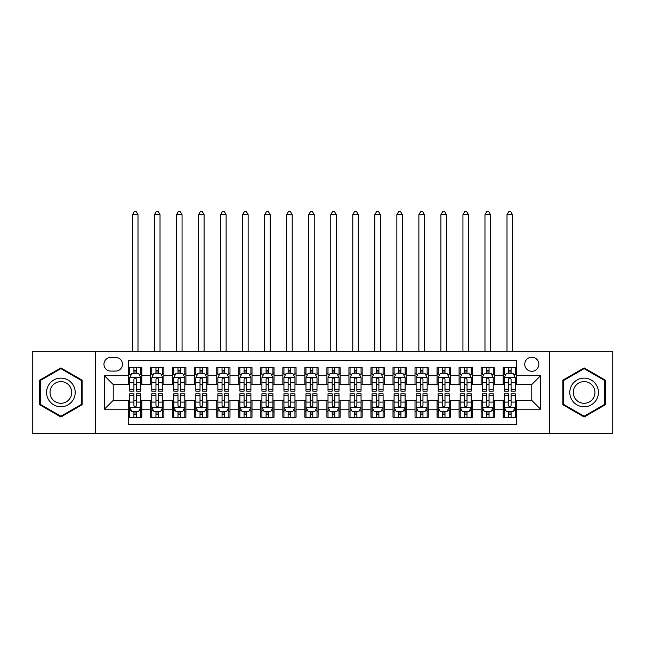 <?xml version="1.0" encoding="UTF-8"?>
<svg xmlns="http://www.w3.org/2000/svg" width="645" height="645" viewBox="0 0 645 645"><rect width="100%" height="100%" fill="white"/><g stroke="black" fill="none" stroke-linecap="round" stroke-linejoin="round"><path stroke-width="0.97" d="M531.786 357.201A7.047 7.047 0 0 0 524.74 364.248A7.047 7.047 0 0 0 531.786 371.294A7.047 7.047 0 0 0 538.841 364.248A7.047 7.047 0 0 0 531.786 357.201M549.411 433.206L612.75 433.206L612.75 351.686L549.411 351.686L549.411 433.206L95.589 433.206L95.589 351.686L32.25 351.686L32.25 433.206L95.589 433.206M516.371 367.666L503.148 367.666L503.148 375.704L494.336 375.704L494.336 384.517L503.148 384.517L503.148 375.704M494.336 375.704L494.336 367.666L481.122 367.666L481.122 375.704L472.309 375.704L472.309 384.517L481.122 384.517L481.122 375.704M472.309 375.704L472.309 367.666L459.087 367.666L459.087 375.704L450.275 375.704L450.275 384.517L459.087 384.517L459.087 375.704M450.275 375.704L450.275 367.666L437.06 367.666L437.06 375.704L428.248 375.704L428.248 384.517L437.06 384.517L437.06 375.704M428.248 375.704L428.248 367.666L415.025 367.666L415.025 375.704L406.213 375.704L406.213 384.517L415.025 384.517L415.025 375.704M406.213 375.704L406.213 367.666L392.999 367.666L392.999 375.704L384.186 375.704L384.186 384.517L392.999 384.517L392.999 375.704M384.186 375.704L384.186 367.666L370.964 367.666L370.964 375.704L362.151 375.704L362.151 384.517L370.964 384.517L370.964 375.704M362.151 375.704L362.151 367.666L348.937 367.666L348.937 375.704L340.125 375.704L340.125 384.517L348.937 384.517L348.937 375.704M340.125 375.704L340.125 367.666L326.902 367.666L326.902 375.704L318.098 375.704L318.098 384.517L326.902 384.517L326.902 375.704M318.098 375.704L318.098 367.666L304.875 367.666L304.875 375.704L296.063 375.704L296.063 384.517L304.875 384.517L304.875 375.704M296.063 375.704L296.063 367.666L282.849 367.666L282.849 375.704L274.036 375.704L274.036 384.517L282.849 384.517L282.849 375.704M274.036 375.704L274.036 367.666L260.814 367.666L260.814 375.704L252.002 375.704L252.002 384.517L260.814 384.517L260.814 375.704M252.002 375.704L252.002 367.666L238.787 367.666L238.787 375.704L229.975 375.704L229.975 384.517L238.787 384.517L238.787 375.704M229.975 375.704L229.975 367.666L216.752 367.666L216.752 375.704L207.94 375.704L207.94 384.517L216.752 384.517L216.752 375.704M207.94 375.704L207.94 367.666L194.726 367.666L194.726 375.704L185.913 375.704L185.913 384.517L194.726 384.517L194.726 375.704M185.913 375.704L185.913 367.666L172.691 367.666L172.691 375.704L163.878 375.704L163.878 384.517L172.691 384.517L172.691 375.704M163.878 375.704L163.878 367.666L150.664 367.666L150.664 384.517L141.852 384.517L141.852 367.666L128.629 367.666M128.629 417.234L141.852 417.234L141.852 400.376L150.664 400.376L150.664 417.234L163.878 417.234L163.878 400.376L172.691 400.376L172.691 409.188L163.878 409.188M172.691 409.188L172.691 417.234L185.913 417.234L185.913 400.376L194.726 400.376L194.726 409.188L185.913 409.188M194.726 409.188L194.726 417.234L207.94 417.234L207.94 400.376L216.752 400.376L216.752 409.188L207.94 409.188M216.752 409.188L216.752 417.234L229.975 417.234L229.975 400.376L238.787 400.376L238.787 409.188L229.975 409.188M238.787 409.188L238.787 417.234L252.002 417.234L252.002 400.376L260.814 400.376L260.814 409.188L252.002 409.188M260.814 409.188L260.814 417.234L274.036 417.234L274.036 400.376L282.849 400.376L282.849 409.188L274.036 409.188M282.849 409.188L282.849 417.234L296.063 417.234L296.063 400.376L304.875 400.376L304.875 409.188L296.063 409.188M304.875 409.188L304.875 417.234L318.098 417.234L318.098 400.376L326.902 400.376L326.902 409.188L318.098 409.188M326.902 409.188L326.902 417.234L340.125 417.234L340.125 400.376L348.937 400.376L348.937 409.188L340.125 409.188M348.937 409.188L348.937 417.234L362.151 417.234L362.151 400.376L370.964 400.376L370.964 409.188L362.151 409.188M370.964 409.188L370.964 417.234L384.186 417.234L384.186 400.376L392.999 400.376L392.999 409.188L384.186 409.188M392.999 409.188L392.999 417.234L406.213 417.234L406.213 400.376L415.025 400.376L415.025 409.188L406.213 409.188M415.025 409.188L415.025 417.234L428.248 417.234L428.248 400.376L437.06 400.376L437.06 409.188L428.248 409.188M437.06 409.188L437.06 417.234L450.275 417.234L450.275 400.376L459.087 400.376L459.087 409.188L450.275 409.188M459.087 409.188L459.087 417.234L472.309 417.234L472.309 400.376L481.122 400.376L481.122 409.188L472.309 409.188M481.122 409.188L481.122 417.234L494.336 417.234L494.336 400.376L503.148 400.376L503.148 409.188L494.336 409.188M110.787 371.077L115.632 371.077A6.829 6.829 0 0 0 122.461 364.248A6.829 6.829 0 0 0 115.632 357.419L110.787 357.419A6.829 6.829 0 0 0 103.958 364.248A6.829 6.829 0 0 0 110.787 371.077M549.411 351.686L95.589 351.686M516.371 375.704L516.371 360.281L128.629 360.281L128.629 384.517L113.214 384.517L113.214 400.376L128.629 400.376L128.629 424.612L516.371 424.612L516.371 400.376L531.786 400.376L531.786 384.517L516.371 384.517L516.371 375.704L540.599 375.704L540.599 409.188L516.371 409.188M128.629 409.188L104.401 409.188L104.401 375.704L128.629 375.704M503.148 409.188L503.148 417.234L516.371 417.234M128.629 373.173L129.734 373.173M133.918 373.173L136.563 373.173M140.747 373.173L141.852 373.173M128.629 384.299L129.734 384.299M133.918 384.299L136.563 384.299M140.747 384.299L141.852 384.299M128.629 400.601L129.734 400.601M133.918 400.601L136.563 400.601M140.747 400.601L141.852 400.601M128.629 411.72L129.734 411.72M133.918 411.72L136.563 411.72M140.747 411.72L141.852 411.72M150.664 384.299L151.769 384.299M155.953 384.299L158.597 384.299M162.782 384.299L163.878 384.299M150.664 373.173L151.769 373.173M155.953 373.173L158.597 373.173M162.782 373.173L163.878 373.173M150.664 400.601L151.769 400.601M155.953 400.601L158.597 400.601M162.782 400.601L163.878 400.601M150.664 411.72L151.769 411.72M155.953 411.72L158.597 411.72M162.782 411.72L163.878 411.72M172.691 400.601L173.795 400.601M177.98 400.601L180.624 400.601M184.809 400.601L185.913 400.601M172.691 411.72L173.795 411.72M177.98 411.72L180.624 411.72M184.809 411.72L185.913 411.72M172.691 373.173L173.795 373.173M177.98 373.173L180.624 373.173M184.809 373.173L185.913 373.173M172.691 384.299L173.795 384.299M177.98 384.299L180.624 384.299M184.809 384.299L185.913 384.299M194.726 400.601L195.822 400.601M200.015 400.601L202.651 400.601M206.843 400.601L207.94 400.601M194.726 411.72L195.822 411.72M200.015 411.72L202.651 411.72M206.843 411.72L207.94 411.72M194.726 373.173L195.822 373.173M200.015 373.173L202.651 373.173M206.843 373.173L207.94 373.173M194.726 384.299L195.822 384.299M200.015 384.299L202.651 384.299M206.843 384.299L207.94 384.299M216.752 400.601L217.857 400.601M222.041 400.601L224.686 400.601M228.87 400.601L229.975 400.601M216.752 411.72L217.857 411.72M222.041 411.72L224.686 411.72M228.87 411.72L229.975 411.72M216.752 373.173L217.857 373.173M222.041 373.173L224.686 373.173M228.87 373.173L229.975 373.173M216.752 384.299L217.857 384.299M222.041 384.299L224.686 384.299M228.87 384.299L229.975 384.299M238.787 400.601L239.884 400.601M244.068 400.601L246.713 400.601M250.905 400.601L252.002 400.601M238.787 411.72L239.884 411.72M244.068 411.72L246.713 411.72M250.905 411.72L252.002 411.72M238.787 373.173L239.884 373.173M244.068 373.173L246.713 373.173M250.905 373.173L252.002 373.173M238.787 384.299L239.884 384.299M244.068 384.299L246.713 384.299M250.905 384.299L252.002 384.299M260.814 400.601L261.918 400.601M266.103 400.601L268.747 400.601M272.932 400.601L274.036 400.601M260.814 411.72L261.918 411.72M266.103 411.72L268.747 411.72M272.932 411.72L274.036 411.72M260.814 373.173L261.918 373.173M266.103 373.173L268.747 373.173M272.932 373.173L274.036 373.173M260.814 384.299L261.918 384.299M266.103 384.299L268.747 384.299M272.932 384.299L274.036 384.299M282.849 400.601L283.945 400.601M288.13 400.601L290.774 400.601M294.959 400.601L296.063 400.601M282.849 411.72L283.945 411.72M288.13 411.72L290.774 411.72M294.959 411.72L296.063 411.72M282.849 373.173L283.945 373.173M288.13 373.173L290.774 373.173M294.959 373.173L296.063 373.173M282.849 384.299L283.945 384.299M288.13 384.299L290.774 384.299M294.959 384.299L296.063 384.299M304.875 400.601L305.98 400.601M310.164 400.601L312.809 400.601M316.993 400.601L318.098 400.601M304.875 411.72L305.98 411.72M310.164 411.72L312.809 411.72M316.993 411.72L318.098 411.72M304.875 373.173L305.98 373.173M310.164 373.173L312.809 373.173M316.993 373.173L318.098 373.173M304.875 384.299L305.98 384.299M310.164 384.299L312.809 384.299M316.993 384.299L318.098 384.299M326.902 400.601L328.007 400.601M332.191 400.601L334.836 400.601M339.02 400.601L340.125 400.601M326.902 411.72L328.007 411.72M332.191 411.72L334.836 411.72M339.02 411.72L340.125 411.72M326.902 373.173L328.007 373.173M332.191 373.173L334.836 373.173M339.02 373.173L340.125 373.173M326.902 384.299L328.007 384.299M332.191 384.299L334.836 384.299M339.02 384.299L340.125 384.299M348.937 400.601L350.042 400.601M354.226 400.601L356.87 400.601M361.055 400.601L362.151 400.601M348.937 411.72L350.042 411.72M354.226 411.72L356.87 411.72M361.055 411.72L362.151 411.72M348.937 373.173L350.042 373.173M354.226 373.173L356.87 373.173M361.055 373.173L362.151 373.173M348.937 384.299L350.042 384.299M354.226 384.299L356.87 384.299M361.055 384.299L362.151 384.299M370.964 400.601L372.068 400.601M376.253 400.601L378.897 400.601M383.082 400.601L384.186 400.601M370.964 411.72L372.068 411.72M376.253 411.72L378.897 411.72M383.082 411.72L384.186 411.72M370.964 373.173L372.068 373.173M376.253 373.173L378.897 373.173M383.082 373.173L384.186 373.173M370.964 384.299L372.068 384.299M376.253 384.299L378.897 384.299M383.082 384.299L384.186 384.299M392.999 400.601L394.095 400.601M398.288 400.601L400.932 400.601M405.116 400.601L406.213 400.601M392.999 411.72L394.095 411.72M398.288 411.72L400.932 411.72M405.116 411.72L406.213 411.72M392.999 373.173L394.095 373.173M398.288 373.173L400.932 373.173M405.116 373.173L406.213 373.173M392.999 384.299L394.095 384.299M398.288 384.299L400.932 384.299M405.116 384.299L406.213 384.299M415.025 400.601L416.13 400.601M420.314 400.601L422.959 400.601M427.143 400.601L428.248 400.601M415.025 411.72L416.13 411.72M420.314 411.72L422.959 411.72M427.143 411.72L428.248 411.72M415.025 373.173L416.13 373.173M420.314 373.173L422.959 373.173M427.143 373.173L428.248 373.173M415.025 384.299L416.13 384.299M420.314 384.299L422.959 384.299M427.143 384.299L428.248 384.299M437.06 400.601L438.157 400.601M442.349 400.601L444.986 400.601M449.178 400.601L450.275 400.601M437.06 411.72L438.157 411.72M442.349 411.72L444.986 411.72M449.178 411.72L450.275 411.72M437.06 373.173L438.157 373.173M442.349 373.173L444.986 373.173M449.178 373.173L450.275 373.173M437.06 384.299L438.157 384.299M442.349 384.299L444.986 384.299M449.178 384.299L450.275 384.299M459.087 400.601L460.191 400.601M464.376 400.601L467.02 400.601M471.205 400.601L472.309 400.601M459.087 411.72L460.191 411.72M464.376 411.72L467.02 411.72M471.205 411.72L472.309 411.72M459.087 373.173L460.191 373.173M464.376 373.173L467.02 373.173M471.205 373.173L472.309 373.173M459.087 384.299L460.191 384.299M464.376 384.299L467.02 384.299M471.205 384.299L472.309 384.299M481.122 400.601L482.218 400.601M486.403 400.601L489.047 400.601M493.231 400.601L494.336 400.601M481.122 411.72L482.218 411.72M486.403 411.72L489.047 411.72M493.231 411.72L494.336 411.72M481.122 373.173L482.218 373.173M486.403 373.173L489.047 373.173M493.231 373.173L494.336 373.173M481.122 384.299L482.218 384.299M486.403 384.299L489.047 384.299M493.231 384.299L494.336 384.299M503.148 400.601L504.253 400.601M508.437 400.601L511.082 400.601M515.266 400.601L516.371 400.601M503.148 411.72L504.253 411.72M508.437 411.72L511.082 411.72M515.266 411.72L516.371 411.72M503.148 373.173L504.253 373.173M508.437 373.173L511.082 373.173M515.266 373.173L516.371 373.173M503.148 384.299L504.253 384.299M508.437 384.299L511.082 384.299M515.266 384.299L516.371 384.299M113.214 384.517L104.401 375.704M113.214 400.376L104.401 409.188M540.599 375.704L531.786 384.517M540.599 409.188L531.786 400.376M60.888 416.993L82.149 404.721L82.149 380.171L60.888 367.9L39.627 380.171L39.627 404.721L60.888 416.993M605.373 380.171L584.112 367.9L562.851 380.171L562.851 404.721L584.112 416.993L605.373 404.721L605.373 380.171M136.563 367.666L136.563 373.278L136.563 370.528L133.918 370.528M140.747 389.33L136.563 389.33L136.563 391.128L140.747 391.128L140.747 377.688L138.546 373.278L131.935 373.278L129.734 377.688L129.734 391.128L133.918 391.128L133.918 389.33L129.734 389.33M131.33 374.495L129.734 374.495L129.734 367.666M129.734 374.535L129.734 370.528M140.747 374.535L140.747 370.528M139.151 374.495L140.747 374.495L140.747 367.666M133.918 373.278L133.918 367.666M136.563 389.33L136.563 379.341C135.684 377.639 134.805 377.639 133.918 379.341L133.918 386.774M129.734 382.791L133.918 382.791L133.918 389.33M137.998 351.686L137.998 214.664L132.491 214.664L132.491 351.686M132.491 214.664L134.144 211.794L136.345 211.794L137.998 214.664M133.918 414.364L136.563 414.364M129.734 395.562L133.918 395.562L133.918 393.764L129.734 393.764L129.734 407.205L131.935 411.615L138.546 411.615L140.747 407.205L140.747 393.764L136.563 393.764L136.563 395.562L140.747 395.562M140.747 407.205L140.747 417.234M129.734 407.205L129.734 417.234M136.563 411.615L136.563 417.234M133.918 417.234L133.918 411.615M133.918 395.562L133.918 405.552C134.797 407.253 135.684 407.253 136.563 405.552L136.563 395.562M60.888 378.123A14.319 14.319 0 0 0 46.569 392.45A14.319 14.319 0 0 0 60.888 406.769A14.319 14.319 0 0 0 75.207 392.45A14.319 14.319 0 0 0 60.888 378.123M60.888 381.606A10.844 10.844 0 0 0 50.044 392.45A10.844 10.844 0 0 0 60.888 403.286A10.844 10.844 0 0 0 71.732 392.45A10.844 10.844 0 0 0 60.888 381.606M81.488 404.342L60.888 416.235L40.288 404.342L40.288 380.55L60.888 368.658L81.488 380.55L81.488 404.342M571.712 385.283A14.319 14.319 0 0 0 576.952 404.85A14.319 14.319 0 0 0 596.512 399.61A14.319 14.319 0 0 0 591.272 380.042A14.319 14.319 0 0 0 571.712 385.283M574.719 387.024A10.844 10.844 0 0 0 578.686 401.835A10.844 10.844 0 0 0 593.497 397.868A10.844 10.844 0 0 0 589.53 383.057A10.844 10.844 0 0 0 574.719 387.024M604.712 380.55L604.712 404.342L584.112 416.235L563.512 404.342L563.512 380.55L584.112 368.658L604.712 380.55M158.597 367.666L158.597 373.278L158.597 370.528L155.953 370.528M162.782 389.33L158.597 389.33L158.597 391.128L162.782 391.128L162.782 377.688L160.581 373.278L153.97 373.278L151.769 377.688L151.769 391.128L155.953 391.128L155.953 389.33L151.769 389.33M153.365 374.495L151.769 374.495L151.769 367.666M151.769 374.535L151.769 370.528M162.782 374.535L162.782 370.528M161.185 374.495L162.782 374.495L162.782 367.666M155.953 373.278L155.953 367.666M158.597 389.33L158.597 379.341C157.711 377.639 156.832 377.639 155.953 379.341L155.953 386.774M151.769 382.791L155.953 382.791L155.953 389.33M160.024 351.686L160.024 214.664L154.518 214.664L154.518 351.686M154.518 214.664L156.171 211.794L158.372 211.794L160.024 214.664M180.624 367.666L180.624 373.278L180.624 370.528L177.98 370.528M184.809 389.33L180.624 389.33L180.624 391.128L184.809 391.128L184.809 377.688L182.608 373.278L175.996 373.278L173.795 377.688L173.795 391.128L177.98 391.128L177.98 389.33L173.795 389.33M175.392 374.495L173.795 374.495L173.795 367.666M173.795 374.535L173.795 370.528M184.809 374.535L184.809 370.528M183.212 374.495L184.809 374.495L184.809 367.666M177.98 373.278L177.98 367.666M180.624 389.33L180.624 379.341C179.745 377.639 178.867 377.639 177.98 379.341L177.98 386.774M173.795 382.791L177.98 382.791L177.98 389.33M182.059 351.686L182.059 214.664L176.553 214.664L176.553 351.686M176.553 214.664L178.197 211.794L180.406 211.794L182.059 214.664M202.651 367.666L202.651 373.278L202.651 370.528L200.015 370.528M206.843 389.33L202.651 389.33L202.651 391.128L206.843 391.128L206.843 377.688L204.634 373.278L198.031 373.278L195.822 377.688L195.822 391.128L200.015 391.128L200.015 389.33L195.822 389.33M197.418 374.495L195.822 374.495L195.822 367.666M195.822 374.535L195.822 370.528M206.843 374.535L206.843 370.528M205.247 374.495L206.843 374.495L206.843 367.666M200.015 373.278L200.015 367.666M202.651 389.33L202.651 379.341C201.772 377.639 200.893 377.639 200.015 379.341L200.015 386.774M195.822 382.791L200.015 382.791L200.015 389.33M204.086 351.686L204.086 214.664L198.579 214.664L198.579 351.686M198.579 214.664L200.232 211.794L202.433 211.794L204.086 214.664M224.686 367.666L224.686 373.278L224.686 370.528L222.041 370.528M228.87 389.33L224.686 389.33L224.686 391.128L228.87 391.128L228.87 377.688L226.669 373.278L220.058 373.278L217.857 377.688L217.857 391.128L222.041 391.128L222.041 389.33L217.857 389.33M219.453 374.495L217.857 374.495L217.857 367.666M217.857 374.535L217.857 370.528M228.87 374.535L228.87 370.528M227.274 374.495L228.87 374.495L228.87 367.666M222.041 373.278L222.041 367.666M224.686 389.33L224.686 379.341C223.807 377.639 222.92 377.639 222.041 379.341L222.041 386.774M217.857 382.791L222.041 382.791L222.041 389.33M226.121 351.686L226.121 214.664L220.606 214.664L220.606 351.686M220.606 214.664L222.259 211.794L224.468 211.794L226.121 214.664M155.953 414.364L158.597 414.364M151.769 395.562L155.953 395.562L155.953 393.764L151.769 393.764L151.769 407.205L153.97 411.615L160.581 411.615L162.782 407.205L162.782 393.764L158.597 393.764L158.597 395.562L162.782 395.562M162.782 407.205L162.782 417.234M151.769 407.205L151.769 417.234M158.597 411.615L158.597 417.234M155.953 417.234L155.953 411.615M155.953 395.562L155.953 405.552C156.832 407.253 157.711 407.253 158.597 405.552L158.597 395.562M177.98 414.364L180.624 414.364M173.795 395.562L177.98 395.562L177.98 393.764L173.795 393.764L173.795 407.205L175.996 411.615L182.608 411.615L184.809 407.205L184.809 393.764L180.624 393.764L180.624 395.562L184.809 395.562M184.809 407.205L184.809 417.234M173.795 407.205L173.795 417.234M180.624 411.615L180.624 417.234M177.98 417.234L177.98 411.615M177.98 395.562L177.98 405.552C178.859 407.253 179.745 407.253 180.624 405.552L180.624 395.562M200.015 414.364L202.651 414.364M195.822 395.562L200.015 395.562L200.015 393.764L195.822 393.764L195.822 407.205L198.031 411.615L204.634 411.615L206.843 407.205L206.843 393.764L202.651 393.764L202.651 395.562L206.843 395.562M206.843 407.205L206.843 417.234M195.822 407.205L195.822 417.234M202.651 411.615L202.651 417.234M200.015 417.234L200.015 411.615M200.015 395.562L200.015 405.552C200.893 407.253 201.772 407.253 202.651 405.552L202.651 395.562M222.041 414.364L224.686 414.364M217.857 395.562L222.041 395.562L222.041 393.764L217.857 393.764L217.857 407.205L220.058 411.615L226.669 411.615L228.87 407.205L228.87 393.764L224.686 393.764L224.686 395.562L228.87 395.562M228.87 407.205L228.87 417.234M217.857 407.205L217.857 417.234M224.686 411.615L224.686 417.234M222.041 417.234L222.041 411.615M222.041 395.562L222.041 405.552C222.92 407.253 223.799 407.253 224.686 405.552L224.686 395.562M246.713 367.666L246.713 373.278L246.713 370.528L244.068 370.528M250.905 389.33L246.713 389.33L246.713 391.128L250.905 391.128L250.905 377.688L248.696 373.278L242.093 373.278L239.884 377.688L239.884 391.128L244.068 391.128L244.068 389.33L239.884 389.33M241.48 374.495L239.884 374.495L239.884 367.666M239.884 374.535L239.884 370.528M250.905 374.535L250.905 370.528M249.301 374.495L250.905 374.495L250.905 367.666M244.068 373.278L244.068 367.666M246.713 389.33L246.713 379.341C245.834 377.639 244.955 377.639 244.068 379.341L244.068 386.774M239.884 382.791L244.068 382.791L244.068 389.33M248.148 351.686L248.148 214.664L242.641 214.664L242.641 351.686M242.641 214.664L244.294 211.794L246.495 211.794L248.148 214.664M244.068 414.364L246.713 414.364M239.884 395.562L244.068 395.562L244.068 393.764L239.884 393.764L239.884 407.205L242.093 411.615L248.696 411.615L250.905 407.205L250.905 393.764L246.713 393.764L246.713 395.562L250.905 395.562M250.905 407.205L250.905 417.234M239.884 407.205L239.884 417.234M246.713 411.615L246.713 417.234M244.068 417.234L244.068 411.615M244.068 395.562L244.068 405.552C244.955 407.253 245.834 407.253 246.713 405.552L246.713 395.562M268.747 367.666L268.747 373.278L268.747 370.528L266.103 370.528M272.932 389.33L268.747 389.33L268.747 391.128L272.932 391.128L272.932 377.688L270.731 373.278L264.119 373.278L261.918 377.688L261.918 391.128L266.103 391.128L266.103 389.33L261.918 389.33M263.515 374.495L261.918 374.495L261.918 367.666M261.918 374.535L261.918 370.528M272.932 374.535L272.932 370.528M271.335 374.495L272.932 374.495L272.932 367.666M266.103 373.278L266.103 367.666M268.747 389.33L268.747 379.341C267.869 377.639 266.982 377.639 266.103 379.341L266.103 386.774M261.918 382.791L266.103 382.791L266.103 389.33M270.174 351.686L270.174 214.664L264.668 214.664L264.668 351.686M264.668 214.664L266.32 211.794L268.53 211.794L270.174 214.664M266.103 414.364L268.747 414.364M261.918 395.562L266.103 395.562L266.103 393.764L261.918 393.764L261.918 407.205L264.119 411.615L270.731 411.615L272.932 407.205L272.932 393.764L268.747 393.764L268.747 395.562L272.932 395.562M272.932 407.205L272.932 417.234M261.918 407.205L261.918 417.234M268.747 411.615L268.747 417.234M266.103 417.234L266.103 411.615M266.103 395.562L266.103 405.552C266.982 407.253 267.86 407.253 268.747 405.552L268.747 395.562M290.774 367.666L290.774 373.278L290.774 370.528L288.13 370.528M294.959 389.33L290.774 389.33L290.774 391.128L294.959 391.128L294.959 377.688L292.757 373.278L286.146 373.278L283.945 377.688L283.945 391.128L288.13 391.128L288.13 389.33L283.945 389.33M285.542 374.495L283.945 374.495L283.945 367.666M283.945 374.535L283.945 370.528M294.959 374.535L294.959 370.528M293.362 374.495L294.959 374.495L294.959 367.666M288.13 373.278L288.13 367.666M290.774 389.33L290.774 379.341C289.895 377.639 289.016 377.639 288.13 379.341L288.13 386.774M283.945 382.791L288.13 382.791L288.13 389.33M292.209 351.686L292.209 214.664L286.703 214.664L286.703 351.686M286.703 214.664L288.355 211.794L290.556 211.794L292.209 214.664M288.13 414.364L290.774 414.364M283.945 395.562L288.13 395.562L288.13 393.764L283.945 393.764L283.945 407.205L286.146 411.615L292.757 411.615L294.959 407.205L294.959 393.764L290.774 393.764L290.774 395.562L294.959 395.562M294.959 407.205L294.959 417.234M283.945 407.205L283.945 417.234M290.774 411.615L290.774 417.234M288.13 417.234L288.13 411.615M288.13 395.562L288.13 405.552C289.016 407.253 289.895 407.253 290.774 405.552L290.774 395.562M312.809 367.666L312.809 373.278L312.809 370.528L310.164 370.528M316.993 389.33L312.809 389.33L312.809 391.128L316.993 391.128L316.993 377.688L314.792 373.278L308.181 373.278L305.98 377.688L305.98 391.128L310.164 391.128L310.164 389.33L305.98 389.33M307.576 374.495L305.98 374.495L305.98 367.666M305.98 374.535L305.98 370.528M316.993 374.535L316.993 370.528M315.397 374.495L316.993 374.495L316.993 367.666M310.164 373.278L310.164 367.666M312.809 389.33L312.809 379.341C311.93 377.639 311.043 377.639 310.164 379.341L310.164 386.774M305.98 382.791L310.164 382.791L310.164 389.33M314.236 351.686L314.236 214.664L308.729 214.664L308.729 351.686M308.729 214.664L310.382 211.794L312.583 211.794L314.236 214.664M310.164 414.364L312.809 414.364M305.98 395.562L310.164 395.562L310.164 393.764L305.98 393.764L305.98 407.205L308.181 411.615L314.792 411.615L316.993 407.205L316.993 393.764L312.809 393.764L312.809 395.562L316.993 395.562M316.993 407.205L316.993 417.234M305.98 407.205L305.98 417.234M312.809 411.615L312.809 417.234M310.164 417.234L310.164 411.615M310.164 395.562L310.164 405.552C311.043 407.253 311.922 407.253 312.809 405.552L312.809 395.562M334.836 367.666L334.836 373.278L334.836 370.528L332.191 370.528M339.02 389.33L334.836 389.33L334.836 391.128L339.02 391.128L339.02 377.688L336.819 373.278L330.208 373.278L328.007 377.688L328.007 391.128L332.191 391.128L332.191 389.33L328.007 389.33M329.603 374.495L328.007 374.495L328.007 367.666M328.007 374.535L328.007 370.528M339.02 374.535L339.02 370.528M337.424 374.495L339.02 374.495L339.02 367.666M332.191 373.278L332.191 367.666M334.836 389.33L334.836 379.341C333.957 377.639 333.078 377.639 332.191 379.341L332.191 386.774M328.007 382.791L332.191 382.791L332.191 389.33M336.271 351.686L336.271 214.664L330.764 214.664L330.764 351.686M330.764 214.664L332.417 211.794L334.618 211.794L336.271 214.664M332.191 414.364L334.836 414.364M328.007 395.562L332.191 395.562L332.191 393.764L328.007 393.764L328.007 407.205L330.208 411.615L336.819 411.615L339.02 407.205L339.02 393.764L334.836 393.764L334.836 395.562L339.02 395.562M339.02 407.205L339.02 417.234M328.007 407.205L328.007 417.234M334.836 411.615L334.836 417.234M332.191 417.234L332.191 411.615M332.191 395.562L332.191 405.552C333.07 407.253 333.957 407.253 334.836 405.552L334.836 395.562M356.87 367.666L356.87 373.278L356.87 370.528L354.226 370.528M361.055 389.33L356.87 389.33L356.87 391.128L361.055 391.128L361.055 377.688L358.854 373.278L352.243 373.278L350.042 377.688L350.042 391.128L354.226 391.128L354.226 389.33L350.042 389.33M351.638 374.495L350.042 374.495L350.042 367.666M350.042 374.535L350.042 370.528M361.055 374.535L361.055 370.528M359.459 374.495L361.055 374.495L361.055 367.666M354.226 373.278L354.226 367.666M356.87 389.33L356.87 379.341C355.984 377.639 355.105 377.639 354.226 379.341L354.226 386.774M350.042 382.791L354.226 382.791L354.226 389.33M358.298 351.686L358.298 214.664L352.791 214.664L352.791 351.686M352.791 214.664L354.444 211.794L356.645 211.794L358.298 214.664M354.226 414.364L356.87 414.364M350.042 395.562L354.226 395.562L354.226 393.764L350.042 393.764L350.042 407.205L352.243 411.615L358.854 411.615L361.055 407.205L361.055 393.764L356.87 393.764L356.87 395.562L361.055 395.562M361.055 407.205L361.055 417.234M350.042 407.205L350.042 417.234M356.87 411.615L356.87 417.234M354.226 417.234L354.226 411.615M354.226 395.562L354.226 405.552C355.105 407.253 355.984 407.253 356.87 405.552L356.87 395.562M378.897 367.666L378.897 373.278L378.897 370.528L376.253 370.528M383.082 389.33L378.897 389.33L378.897 391.128L383.082 391.128L383.082 377.688L380.881 373.278L374.269 373.278L372.068 377.688L372.068 391.128L376.253 391.128L376.253 389.33L372.068 389.33M373.665 374.495L372.068 374.495L372.068 367.666M372.068 374.535L372.068 370.528M383.082 374.535L383.082 370.528M381.485 374.495L383.082 374.495L383.082 367.666M376.253 373.278L376.253 367.666M378.897 389.33L378.897 379.341C378.018 377.639 377.14 377.639 376.253 379.341L376.253 386.774M372.068 382.791L376.253 382.791L376.253 389.33M380.332 351.686L380.332 214.664L374.826 214.664L374.826 351.686M374.826 214.664L376.47 211.794L378.68 211.794L380.332 214.664M376.253 414.364L378.897 414.364M372.068 395.562L376.253 395.562L376.253 393.764L372.068 393.764L372.068 407.205L374.269 411.615L380.881 411.615L383.082 407.205L383.082 393.764L378.897 393.764L378.897 395.562L383.082 395.562M383.082 407.205L383.082 417.234M372.068 407.205L372.068 417.234M378.897 411.615L378.897 417.234M376.253 417.234L376.253 411.615M376.253 395.562L376.253 405.552C377.132 407.253 378.018 407.253 378.897 405.552L378.897 395.562M400.932 367.666L400.932 373.278L400.932 370.528L398.288 370.528M405.116 389.33L400.932 389.33L400.932 391.128L405.116 391.128L405.116 377.688L402.907 373.278L396.304 373.278L394.095 377.688L394.095 391.128L398.288 391.128L398.288 389.33L394.095 389.33M395.699 374.495L394.095 374.495L394.095 367.666M394.095 374.535L394.095 370.528M405.116 374.535L405.116 370.528M403.52 374.495L405.116 374.495L405.116 367.666M398.288 373.278L398.288 367.666M400.932 389.33L400.932 379.341C400.045 377.639 399.166 377.639 398.288 379.341L398.288 386.774M394.095 382.791L398.288 382.791L398.288 389.33M402.359 351.686L402.359 214.664L396.852 214.664L396.852 351.686M396.852 214.664L398.505 211.794L400.706 211.794L402.359 214.664M398.288 414.364L400.932 414.364M394.095 395.562L398.288 395.562L398.288 393.764L394.095 393.764L394.095 407.205L396.304 411.615L402.907 411.615L405.116 407.205L405.116 393.764L400.932 393.764L400.932 395.562L405.116 395.562M405.116 407.205L405.116 417.234M394.095 407.205L394.095 417.234M400.932 411.615L400.932 417.234M398.288 417.234L398.288 411.615M398.288 395.562L398.288 405.552C399.166 407.253 400.045 407.253 400.932 405.552L400.932 395.562M420.314 414.364L422.959 414.364M416.13 395.562L420.314 395.562L420.314 393.764L416.13 393.764L416.13 407.205L418.331 411.615L424.942 411.615L427.143 407.205L427.143 393.764L422.959 393.764L422.959 395.562L427.143 395.562M427.143 407.205L427.143 417.234M416.13 407.205L416.13 417.234M422.959 411.615L422.959 417.234M420.314 417.234L420.314 411.615M420.314 395.562L420.314 405.552C421.193 407.253 422.08 407.253 422.959 405.552L422.959 395.562M442.349 414.364L444.986 414.364M438.157 395.562L442.349 395.562L442.349 393.764L438.157 393.764L438.157 407.205L440.366 411.615L446.969 411.615L449.178 407.205L449.178 393.764L444.986 393.764L444.986 395.562L449.178 395.562M449.178 407.205L449.178 417.234M438.157 407.205L438.157 417.234M444.986 411.615L444.986 417.234M442.349 417.234L442.349 411.615M442.349 395.562L442.349 405.552C443.228 407.253 444.107 407.253 444.986 405.552L444.986 395.562M422.959 367.666L422.959 373.278L422.959 370.528L420.314 370.528M427.143 389.33L422.959 389.33L422.959 391.128L427.143 391.128L427.143 377.688L424.942 373.278L418.331 373.278L416.13 377.688L416.13 391.128L420.314 391.128L420.314 389.33L416.13 389.33M417.726 374.495L416.13 374.495L416.13 367.666M416.13 374.535L416.13 370.528M427.143 374.535L427.143 370.528M425.547 374.495L427.143 374.495L427.143 367.666M420.314 373.278L420.314 367.666M422.959 389.33L422.959 379.341C422.08 377.639 421.201 377.639 420.314 379.341L420.314 386.774M416.13 382.791L420.314 382.791L420.314 389.33M424.394 351.686L424.394 214.664L418.879 214.664L418.879 351.686M418.879 214.664L420.532 211.794L422.741 211.794L424.394 214.664M444.986 367.666L444.986 373.278L444.986 370.528L442.349 370.528M449.178 389.33L444.986 389.33L444.986 391.128L449.178 391.128L449.178 377.688L446.969 373.278L440.366 373.278L438.157 377.688L438.157 391.128L442.349 391.128L442.349 389.33L438.157 389.33M439.753 374.495L438.157 374.495L438.157 367.666M438.157 374.535L438.157 370.528M449.178 374.535L449.178 370.528M447.582 374.495L449.178 374.495L449.178 367.666M442.349 373.278L442.349 367.666M444.986 389.33L444.986 379.341C444.107 377.639 443.228 377.639 442.349 379.341L442.349 386.774M438.157 382.791L442.349 382.791L442.349 389.33M446.421 351.686L446.421 214.664L440.914 214.664L440.914 351.686M440.914 214.664L442.567 211.794L444.768 211.794L446.421 214.664M467.02 367.666L467.02 373.278L467.02 370.528L464.376 370.528M471.205 389.33L467.02 389.33L467.02 391.128L471.205 391.128L471.205 377.688L469.004 373.278L462.392 373.278L460.191 377.688L460.191 391.128L464.376 391.128L464.376 389.33L460.191 389.33M461.788 374.495L460.191 374.495L460.191 367.666M460.191 374.535L460.191 370.528M471.205 374.535L471.205 370.528M469.608 374.495L471.205 374.495L471.205 367.666M464.376 373.278L464.376 367.666M467.02 389.33L467.02 379.341C466.142 377.639 465.255 377.639 464.376 379.341L464.376 386.774M460.191 382.791L464.376 382.791L464.376 389.33M468.447 351.686L468.447 214.664L462.941 214.664L462.941 351.686M462.941 214.664L464.594 211.794L466.803 211.794L468.447 214.664M464.376 414.364L467.02 414.364M460.191 395.562L464.376 395.562L464.376 393.764L460.191 393.764L460.191 407.205L462.392 411.615L469.004 411.615L471.205 407.205L471.205 393.764L467.02 393.764L467.02 395.562L471.205 395.562M471.205 407.205L471.205 417.234M460.191 407.205L460.191 417.234M467.02 411.615L467.02 417.234M464.376 417.234L464.376 411.615M464.376 395.562L464.376 405.552C465.255 407.253 466.133 407.253 467.02 405.552L467.02 395.562M489.047 367.666L489.047 373.278L489.047 370.528L486.403 370.528M493.231 389.33L489.047 389.33L489.047 391.128L493.231 391.128L493.231 377.688L491.03 373.278L484.419 373.278L482.218 377.688L482.218 391.128L486.403 391.128L486.403 389.33L482.218 389.33M483.815 374.495L482.218 374.495L482.218 367.666M482.218 374.535L482.218 370.528M493.231 374.535L493.231 370.528M491.635 374.495L493.231 374.495L493.231 367.666M486.403 373.278L486.403 367.666M489.047 389.33L489.047 379.341C488.168 377.639 487.289 377.639 486.403 379.341L486.403 386.774M482.218 382.791L486.403 382.791L486.403 389.33M490.482 351.686L490.482 214.664L484.976 214.664L484.976 351.686M484.976 214.664L486.628 211.794L488.829 211.794L490.482 214.664M486.403 414.364L489.047 414.364M482.218 395.562L486.403 395.562L486.403 393.764L482.218 393.764L482.218 407.205L484.419 411.615L491.03 411.615L493.231 407.205L493.231 393.764L489.047 393.764L489.047 395.562L493.231 395.562M493.231 407.205L493.231 417.234M482.218 407.205L482.218 417.234M489.047 411.615L489.047 417.234M486.403 417.234L486.403 411.615M486.403 395.562L486.403 405.552C487.289 407.253 488.168 407.253 489.047 405.552L489.047 395.562M511.082 367.666L511.082 373.278L511.082 370.528L508.437 370.528M515.266 389.33L511.082 389.33L511.082 391.128L515.266 391.128L515.266 377.688L513.065 373.278L506.454 373.278L504.253 377.688L504.253 391.128L508.437 391.128L508.437 389.33L504.253 389.33M505.849 374.495L504.253 374.495L504.253 367.666M504.253 374.535L504.253 370.528M515.266 374.535L515.266 370.528M513.67 374.495L515.266 374.495L515.266 367.666M508.437 373.278L508.437 367.666M511.082 389.33L511.082 379.341C510.203 377.639 509.316 377.639 508.437 379.341L508.437 386.774M504.253 382.791L508.437 382.791L508.437 389.33M512.509 351.686L512.509 214.664L507.002 214.664L507.002 351.686M507.002 214.664L508.655 211.794L510.856 211.794L512.509 214.664M508.437 414.364L511.082 414.364M504.253 395.562L508.437 395.562L508.437 393.764L504.253 393.764L504.253 407.205L506.454 411.615L513.065 411.615L515.266 407.205L515.266 393.764L511.082 393.764L511.082 395.562L515.266 395.562M515.266 407.205L515.266 417.234M504.253 407.205L504.253 417.234M511.082 411.615L511.082 417.234M508.437 417.234L508.437 411.615M508.437 395.562L508.437 405.552C509.316 407.253 510.195 407.253 511.082 405.552L511.082 395.562M150.664 409.188L141.852 409.188M150.664 375.704L141.852 375.704M140.691 377.575L129.79 377.575M140.747 382.791L136.563 382.791M136.563 371.931L133.918 371.931M129.79 407.317L140.691 407.317M140.747 410.397L139.151 410.397M131.33 410.397L129.734 410.397M136.563 402.101L140.747 402.101M129.734 402.101L133.918 402.101M133.918 412.961L136.563 412.961M162.725 377.575L151.817 377.575M162.782 382.791L158.597 382.791M158.597 371.931L155.953 371.931M184.752 377.575L173.852 377.575M184.809 382.791L180.624 382.791M180.624 371.931L177.98 371.931M206.787 377.575L195.878 377.575M206.843 382.791L202.651 382.791M202.651 371.931L200.015 371.931M228.814 377.575L217.913 377.575M228.87 382.791L224.686 382.791M224.686 371.931L222.041 371.931M151.817 407.317L162.725 407.317M162.782 410.397L161.185 410.397M153.365 410.397L151.769 410.397M158.597 402.101L162.782 402.101M151.769 402.101L155.953 402.101M155.953 412.961L158.597 412.961M173.852 407.317L184.752 407.317M184.809 410.397L183.212 410.397M175.392 410.397L173.795 410.397M180.624 402.101L184.809 402.101M173.795 402.101L177.98 402.101M177.98 412.961L180.624 412.961M195.878 407.317L206.787 407.317M206.843 410.397L205.247 410.397M197.418 410.397L195.822 410.397M202.651 402.101L206.843 402.101M195.822 402.101L200.015 402.101M200.015 412.961L202.651 412.961M217.913 407.317L228.814 407.317M228.87 410.397L227.274 410.397M219.453 410.397L217.857 410.397M224.686 402.101L228.87 402.101M217.857 402.101L222.041 402.101M222.041 412.961L224.686 412.961M250.849 377.575L239.94 377.575M250.905 382.791L246.713 382.791M246.713 371.931L244.068 371.931M239.94 407.317L250.849 407.317M250.905 410.397L249.301 410.397M241.48 410.397L239.884 410.397M246.713 402.101L250.905 402.101M239.884 402.101L244.068 402.101M244.068 412.961L246.713 412.961M272.875 377.575L261.975 377.575M272.932 382.791L268.747 382.791M268.747 371.931L266.103 371.931M261.975 407.317L272.875 407.317M272.932 410.397L271.335 410.397M263.515 410.397L261.918 410.397M268.747 402.101L272.932 402.101M261.918 402.101L266.103 402.101M266.103 412.961L268.747 412.961M294.91 377.575L284.002 377.575M294.959 382.791L290.774 382.791M290.774 371.931L288.13 371.931M284.002 407.317L294.91 407.317M294.959 410.397L293.362 410.397M285.542 410.397L283.945 410.397M290.774 402.101L294.959 402.101M283.945 402.101L288.13 402.101M288.13 412.961L290.774 412.961M316.937 377.575L306.028 377.575M316.993 382.791L312.809 382.791M312.809 371.931L310.164 371.931M306.028 407.317L316.937 407.317M316.993 410.397L315.397 410.397M307.576 410.397L305.98 410.397M312.809 402.101L316.993 402.101M305.98 402.101L310.164 402.101M310.164 412.961L312.809 412.961M338.972 377.575L328.063 377.575M339.02 382.791L334.836 382.791M334.836 371.931L332.191 371.931M328.063 407.317L338.972 407.317M339.02 410.397L337.424 410.397M329.603 410.397L328.007 410.397M334.836 402.101L339.02 402.101M328.007 402.101L332.191 402.101M332.191 412.961L334.836 412.961M360.998 377.575L350.09 377.575M361.055 382.791L356.87 382.791M356.87 371.931L354.226 371.931M350.09 407.317L360.998 407.317M361.055 410.397L359.459 410.397M351.638 410.397L350.042 410.397M356.87 402.101L361.055 402.101M350.042 402.101L354.226 402.101M354.226 412.961L356.87 412.961M383.025 377.575L372.125 377.575M383.082 382.791L378.897 382.791M378.897 371.931L376.253 371.931M372.125 407.317L383.025 407.317M383.082 410.397L381.485 410.397M373.665 410.397L372.068 410.397M378.897 402.101L383.082 402.101M372.068 402.101L376.253 402.101M376.253 412.961L378.897 412.961M405.06 377.575L394.151 377.575M405.116 382.791L400.932 382.791M400.932 371.931L398.288 371.931M394.151 407.317L405.06 407.317M405.116 410.397L403.52 410.397M395.699 410.397L394.095 410.397M400.932 402.101L405.116 402.101M394.095 402.101L398.288 402.101M398.288 412.961L400.932 412.961M416.186 407.317L427.087 407.317M427.143 410.397L425.547 410.397M417.726 410.397L416.13 410.397M422.959 402.101L427.143 402.101M416.13 402.101L420.314 402.101M420.314 412.961L422.959 412.961M438.213 407.317L449.122 407.317M449.178 410.397L447.582 410.397M439.753 410.397L438.157 410.397M444.986 402.101L449.178 402.101M438.157 402.101L442.349 402.101M442.349 412.961L444.986 412.961M427.087 377.575L416.186 377.575M427.143 382.791L422.959 382.791M422.959 371.931L420.314 371.931M449.122 377.575L438.213 377.575M449.178 382.791L444.986 382.791M444.986 371.931L442.349 371.931M471.148 377.575L460.248 377.575M471.205 382.791L467.02 382.791M467.02 371.931L464.376 371.931M460.248 407.317L471.148 407.317M471.205 410.397L469.608 410.397M461.788 410.397L460.191 410.397M467.02 402.101L471.205 402.101M460.191 402.101L464.376 402.101M464.376 412.961L467.02 412.961M493.183 377.575L482.275 377.575M493.231 382.791L489.047 382.791M489.047 371.931L486.403 371.931M482.275 407.317L493.183 407.317M493.231 410.397L491.635 410.397M483.815 410.397L482.218 410.397M489.047 402.101L493.231 402.101M482.218 402.101L486.403 402.101M486.403 412.961L489.047 412.961M515.21 377.575L504.309 377.575M515.266 382.791L511.082 382.791M511.082 371.931L508.437 371.931M504.309 407.317L515.21 407.317M515.266 410.397L513.67 410.397M505.849 410.397L504.253 410.397M511.082 402.101L515.266 402.101M504.253 402.101L508.437 402.101M508.437 412.961L511.082 412.961"/></g></svg>
